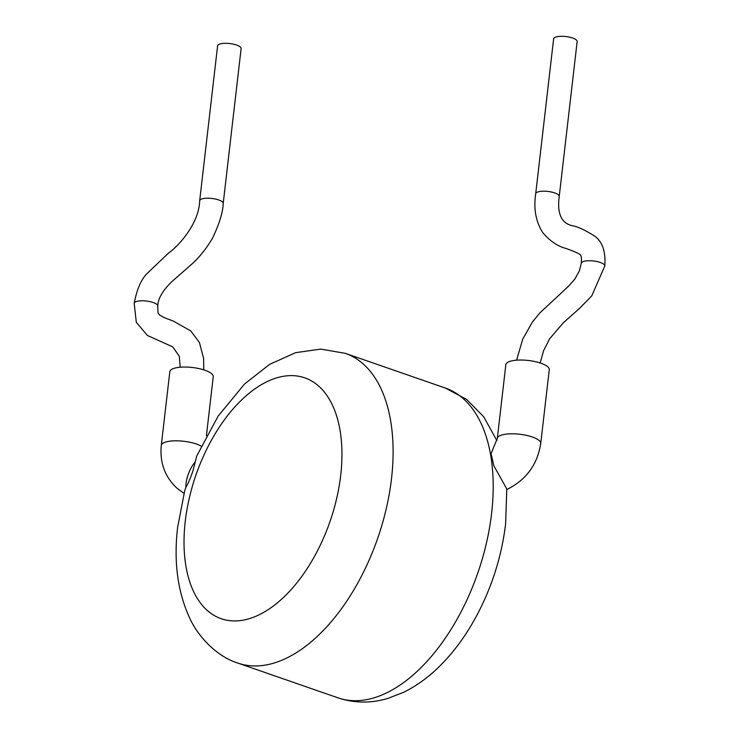 <?xml version="1.0" encoding="UTF-8"?>
<svg xmlns="http://www.w3.org/2000/svg" width="739" height="739" viewBox="0 0 739 739"><rect width="100%" height="100%" fill="white"/><g stroke="black" fill="none" stroke-linecap="round" stroke-linejoin="round"><path stroke-width="1.11" d="M506.575 489.652C526.066 480.082 537.447 464.683 540.736 443.465A21.856 6.743 -173.4 0 0 539.184 440.527A21.856 6.743 -173.4 0 0 522.039 434.55A21.856 6.743 -173.4 0 0 501.864 434.994A21.856 6.743 -173.4 0 0 497.31 438.439L491.075 453.598L493.8 465.681L506.815 488.996L505.596 524.006C501.615 556.892 491.611 588.115 475.602 617.665C465.108 636.842 452.813 653.313 438.726 667.105C427.77 677.792 416.029 686.208 403.494 692.351L387.606 698.494C370.71 703.454 354.147 703.232 337.908 697.81A163.929 91.193 -70.9 0 0 491.62 513.208A163.929 91.193 -70.9 0 0 445.432 388.086L466.623 399.439L483.731 416.805L496.857 440.573M184.833 490.262L185.886 487.389C188.417 483.01 190.828 477.292 193.128 470.235L196.666 456.157L218.171 416.066L244.517 384.049L269.559 364.392L295.637 352.66L320.735 349.104L345.335 353.344A163.929 91.193 109.1 0 1 391.531 478.456A163.929 91.193 109.1 0 1 237.819 663.068C215.696 656.167 197.128 635.004 189.6 617.878C177.582 591.727 173.591 561.483 177.646 527.147L184.815 490.253M516.616 360.17L522.741 339.09L532.468 321.936L539.756 312.994L568.587 286.187L574.877 279.009L579.376 270.964L581.279 263.25A11.842 3.649 6.6 0 1 581.288 263.232A11.842 3.649 6.6 0 1 583.755 261.375A11.842 3.649 6.6 0 1 597.066 261.569A11.842 3.649 6.6 0 1 604.807 265.966A11.842 3.649 6.6 0 1 604.807 265.975L591.745 295.886L579.718 308.228L563.312 322.795L549.548 338.896L543.673 350.48L540.163 362.969M556.097 36.95A11.842 3.658 6.6 0 1 569.409 37.135A11.842 3.658 6.6 0 1 577.159 41.532L559.229 196.426A11.842 3.658 6.6 0 1 559.229 196.435A11.842 3.658 6.6 0 0 551.488 192.029A11.842 3.658 6.6 0 0 538.177 191.844A11.842 3.658 6.6 0 0 535.71 193.71L553.631 38.816A11.842 3.658 6.6 0 1 556.097 36.95M540.736 443.465L549.271 369.694A21.856 6.743 -173.4 0 0 534.971 361.574A21.856 6.743 -173.4 0 0 510.4 361.223A21.856 6.743 -173.4 0 0 505.846 364.669L497.31 438.439M180.205 367.209L179.318 356.309L172.769 346.887L147.449 335.515L136.309 322.315L134.193 303.313A11.842 3.658 6.6 0 1 134.193 303.304A11.842 3.658 6.6 0 1 136.66 301.429A11.842 3.658 6.6 0 1 149.962 301.614A11.842 3.658 6.6 0 1 157.721 306.011A11.842 3.658 6.6 0 1 157.721 306.029L158.026 312.837L159.532 315.036L164.455 317.742L173.379 321.096L190.81 330.943L199.41 342.49L203.613 358.433L203.779 369.86M220.074 43.961A11.842 3.649 6.6 0 1 233.376 44.155A11.842 3.649 6.6 0 1 241.126 48.552L223.206 203.447A11.842 3.649 6.6 0 0 215.455 199.05A11.842 3.649 6.6 0 0 202.153 198.856A11.842 3.649 6.6 0 0 199.687 200.712A11.842 3.649 6.6 0 1 199.687 200.712L217.608 45.818A11.842 3.649 6.6 0 1 220.074 43.961M206.412 435.761L213.238 376.696A21.856 6.743 -173.4 0 0 198.939 368.585A21.856 6.743 -173.4 0 0 174.376 368.234A21.856 6.743 -173.4 0 0 169.822 371.671L161.278 445.451C159.652 462.679 164.917 476.96 177.083 488.303L183.993 493.356M201.165 446.144A21.856 6.743 -173.4 0 0 165.832 442.005A21.856 6.743 -173.4 0 0 161.278 445.451M194.893 462.226A21.856 10.346 112.5 0 0 190.477 469.136A21.856 10.346 112.5 0 0 185.886 487.389M185.24 521.411A127.505 70.926 -70.9 0 0 249.043 618.746A127.505 70.926 -70.9 0 0 340.725 475.14A127.505 70.926 -70.9 0 0 276.922 377.805A127.505 70.926 -70.9 0 0 185.24 521.411M604.807 265.966C605.823 251.796 602.507 241.884 594.858 236.221C585.214 230.189 577.99 226.744 573.196 225.903C561.575 223.76 556.92 213.931 559.229 196.435M157.721 306.011C157.943 297.799 164.28 288.339 173.674 280.026L189.609 266.049C198.181 258.826 205.839 249.486 212.601 238.032C219.437 223.538 222.975 212.01 223.206 203.447M337.908 697.81L237.819 663.068M445.432 388.086L345.335 353.344M134.193 303.304C136.9 289.226 141.241 279.25 147.227 273.384L168.778 252.867C178.108 246.475 199.133 223.714 199.687 200.722M581.288 263.232C581.584 258.909 581.408 256.405 580.762 255.74C581.63 254.983 578.138 253.071 570.277 250.004L565.714 248.378C557.492 246.198 549.871 240.979 542.842 232.72C535.83 221.82 533.456 208.814 535.71 193.71"/></g></svg>
